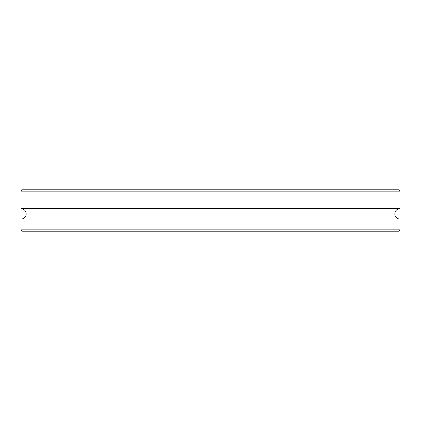 <?xml version="1.0" encoding="UTF-8"?>
<svg xmlns="http://www.w3.org/2000/svg" width="421" height="421" viewBox="0 0 421 421"><rect width="100%" height="100%" fill="white"/><g stroke="black" fill="none" stroke-linecap="round" stroke-linejoin="round"><path stroke-width="0.63" d="M210.5 208.779L399.95 208.779L399.95 191.213L21.05 191.213L21.05 208.779L210.5 208.779M21.05 191.213L22.429 189.834L398.571 189.834L399.95 191.213M399.95 229.787L398.571 231.166L22.429 231.166L21.05 229.787L399.95 229.787L399.95 219.109L21.05 219.109C24.186 218.804 25.913 217.083 26.218 213.947C25.913 210.805 24.186 209.084 21.05 208.779M399.95 219.109C396.814 218.804 395.087 217.083 394.782 213.947C395.087 210.805 396.814 209.084 399.95 208.779M21.05 229.787L21.05 219.109"/></g></svg>
